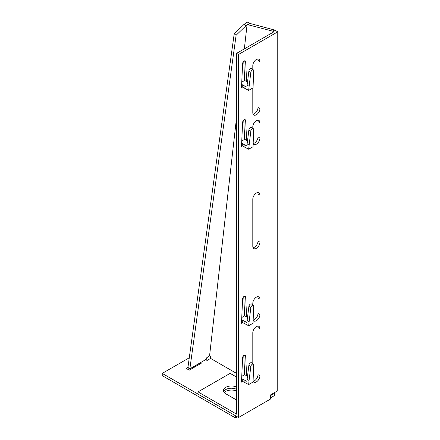 <?xml version="1.0" encoding="UTF-8"?>
<svg xmlns="http://www.w3.org/2000/svg" width="440" height="440" viewBox="0 0 440 440"><rect width="100%" height="100%" fill="white"/><g stroke="black" fill="none" stroke-linecap="round" stroke-linejoin="round"><path stroke-width="0.66" d="M236.594 387.101A7.926 4.576 0 0 0 225.792 387.321A7.926 4.576 0 0 0 223.471 390.561A7.926 4.576 0 0 0 225.792 393.795L234.966 399.091A7.926 4.576 0 0 0 236.594 399.812M236.594 389.34A7.926 4.576 0 0 0 225.792 389.56A7.926 4.576 0 0 0 223.713 391.677M257.73 326.128A5.044 2.915 -60 0 1 258 327.541L258 374.616A5.044 2.915 -60 0 1 254.43 380.793A5.044 2.915 -60 0 1 253.105 381.26M252.802 363.688L252.802 332.777A5.044 2.915 -60 0 1 255.002 327.701A5.044 2.915 -60 0 1 258.891 326.354A5.044 2.915 -60 0 1 259.936 328.664L259.936 375.733A5.044 2.915 -60 0 1 256.366 381.909A5.044 2.915 -60 0 1 253.847 382.162A5.044 2.915 -60 0 1 253.099 381.332M257.73 296.709A5.044 2.915 -60 0 1 258 298.122L258 313.423A5.044 2.915 -60 0 1 254.43 319.6A5.044 2.915 -60 0 1 253.231 320.05M252.802 304.849L252.802 303.358A5.044 2.915 -60 0 1 255.002 298.282A5.044 2.915 -60 0 1 258.891 296.934A5.044 2.915 -60 0 1 259.936 299.244L259.936 314.54A5.044 2.915 -60 0 1 256.366 320.716A5.044 2.915 -60 0 1 253.847 320.969A5.044 2.915 -60 0 1 253.215 320.348M257.73 192.566A5.044 2.915 -60 0 1 258 193.98L258 241.049A5.044 2.915 -60 0 1 254.43 247.231A5.044 2.915 -60 0 1 253.072 247.704M256.366 248.347A5.044 2.915 -60 0 1 253.847 248.595A5.044 2.915 -60 0 1 252.802 246.285L252.802 199.215A5.044 2.915 -60 0 1 255.002 194.139A5.044 2.915 -60 0 1 258.891 192.786A5.044 2.915 -60 0 1 259.936 195.096L259.936 242.171A5.044 2.915 -60 0 1 256.366 248.347M257.73 120.192A5.044 2.915 -60 0 1 258 121.611L258 136.906A5.044 2.915 -60 0 1 254.43 143.083A5.044 2.915 -60 0 1 253.231 143.539M252.802 128.332L252.802 126.847A5.044 2.915 -60 0 1 255.002 121.77A5.044 2.915 -60 0 1 258.891 120.417A5.044 2.915 -60 0 1 259.936 122.727L259.936 138.023A5.044 2.915 -60 0 1 256.366 144.205A5.044 2.915 -60 0 1 253.847 144.452A5.044 2.915 -60 0 1 253.215 143.836M257.73 58.998A5.044 2.915 -60 0 1 258 60.418L258 107.487A5.044 2.915 -60 0 1 254.43 113.663A5.044 2.915 -60 0 1 253.072 114.142M252.802 69.493L252.802 65.654A5.044 2.915 -60 0 1 255.002 60.577A5.044 2.915 -60 0 1 258.891 59.224A5.044 2.915 -60 0 1 259.936 61.534L259.936 108.603A5.044 2.915 -60 0 1 256.366 114.785A5.044 2.915 -60 0 1 253.847 115.033A5.044 2.915 -60 0 1 252.802 112.722L252.802 88M241.654 378.593L246.873 381.326L247.137 379.214L249.068 380.523L250.828 366.482A2.018 1.062 -55.8 0 1 251.878 364.551A2.018 1.062 -55.8 0 1 253.374 364.078A2.018 1.062 -55.8 0 1 253.677 364.837L253.055 382.041L248.644 384.588L241.654 380.87L241.489 382.14L242.611 357.748A2.162 1.249 120 0 1 243.59 355.63A2.162 1.249 120 0 1 245.218 355.091A2.162 1.249 120 0 1 245.663 355.982L246.631 375.82M247.577 376.393L244.684 374.649L243.755 355.471M238.535 414.095L238.535 54.472L277.761 31.829L277.761 390.742L270.633 394.856L270.633 398.976L238.535 417.505L238.535 414.095M236.594 377.086L230.126 373.346L198.022 391.881L236.594 414.156L236.594 53.356L273.889 31.829L272.773 31.185L247.099 24.503L244.338 48.884M246.631 316.982L245.663 297.149A2.162 1.249 120 0 0 245.218 296.252A2.162 1.249 120 0 0 243.59 296.791A2.162 1.249 120 0 0 242.611 298.909L241.489 323.301L241.654 322.036L248.644 325.749L253.055 323.202L253.677 306.004A2.018 1.062 -55.8 0 0 253.374 305.239A2.018 1.062 -55.8 0 0 251.878 305.712A2.018 1.062 -55.8 0 0 250.828 307.648L248.644 325.749M246.631 140.465L245.663 120.632A2.162 1.249 120 0 0 245.218 119.735A2.162 1.249 120 0 0 243.59 120.274A2.162 1.249 120 0 0 242.611 122.392L241.489 146.784L241.654 145.519L248.644 149.232L253.055 146.691L253.677 129.487A2.018 1.062 -55.8 0 0 253.374 128.722A2.018 1.062 -55.8 0 0 251.878 129.195A2.018 1.062 -55.8 0 0 250.828 131.131L248.644 149.232M246.631 81.626L245.663 61.793A2.162 1.249 120 0 0 245.218 60.896A2.162 1.249 120 0 0 243.59 61.435A2.162 1.249 120 0 0 242.611 63.553L241.489 87.945L241.654 86.68L248.644 90.398L253.055 87.852L253.677 70.647A2.018 1.062 -55.8 0 0 253.374 69.883A2.018 1.062 -55.8 0 0 251.878 70.356A2.018 1.062 -55.8 0 0 250.828 72.292L248.644 90.398M244.684 374.649L241.753 376.343M247.577 317.554L244.684 315.81L241.753 317.504M244.69 315.816L243.755 296.632M247.577 141.042L244.684 139.299L241.753 140.987M244.69 139.299L243.755 120.12M247.577 82.203L244.684 80.46L243.755 61.281M244.684 80.46L241.753 82.148M277.761 31.829L274.709 30.069L250.118 23.48L248.182 24.596M274.709 30.069L272.773 31.185M250.118 23.48L247.115 22L244.09 24.338L246.01 25.718L247.099 24.503M274.709 392.502L274.709 395.428L270.633 397.782M236.594 117.222L209.578 355.729L210.612 356.268L210.612 358.418L236.594 373.423M238.535 54.472L236.594 53.356M242.764 62.794L242.566 64.521M272.173 393.965L272.773 394.312L272.773 393.618M198.022 391.881L198.022 394.119L238.535 417.505M270.633 395.549L272.773 394.312M205.667 359.639L207.081 360.459L210.612 358.418M236.594 391A8.646 4.994 0 0 0 224.169 392.442M189.431 370.057L188.128 369.303L187.957 367.796L189.86 368.814L187.941 367.411L186.191 368.401L189.25 370.167L201.476 363.105L200.569 362.582M189.272 357.792L162.239 373.401L198.022 394.059M235.615 415.822L235.615 418L162.239 375.639L162.239 373.401M235.615 418L237.501 416.911M200.046 363.93L200.046 363.05A1.441 0.831 -120 0 1 200.052 362.912L206.355 359.243L206.355 358.039L209.578 355.729M200.046 363.05L189.893 368.913L189.987 369.738M187.957 367.796L187.935 367.461M189.86 368.814L187.941 367.411L234.19 33.886L236.11 35.266L189.86 368.797L200.052 362.912M244.09 24.338L234.19 33.886M246.01 25.718L236.11 35.266M242.737 87.23L242.737 84.997L241.654 84.397M242.737 84.997L246.873 87.137L247.137 85.019L249.068 86.328M244.904 86.114L244.904 88.352M247.137 85.019L248.897 70.983A2.018 1.062 -55.8 0 1 249.948 69.047A2.018 1.062 -55.8 0 1 251.449 68.58L253.374 69.883M242.737 146.069L242.737 143.836L241.654 143.237M242.737 143.836L246.873 145.976L247.137 143.858L249.068 145.167M244.904 144.953L244.904 147.191M247.137 143.858L248.897 129.822A2.018 1.062 -55.8 0 1 249.948 127.886A2.018 1.062 -55.8 0 1 251.449 127.413L253.374 128.722M242.737 322.586L242.737 320.348L241.654 319.754M242.737 320.348L246.873 322.487L247.137 320.375L249.068 321.684M244.904 321.47L244.904 323.702M247.137 320.375L248.897 306.339A2.018 1.062 -55.8 0 1 249.948 304.403A2.018 1.062 -55.8 0 1 251.449 303.93L253.374 305.239M242.737 379.187L242.737 381.425M244.904 380.309L244.904 382.542M249.068 380.523L248.644 384.588M247.137 379.214L248.897 365.178A2.018 1.062 -55.8 0 1 249.948 363.242A2.018 1.062 -55.8 0 1 251.449 362.769L253.374 364.078M244.222 355.152L245.663 355.982M244.222 60.962L245.663 61.793M259.936 61.534L258 60.418M259.936 108.603L258 107.487M259.936 122.727L258 121.611M259.936 138.023L258 136.906M259.936 195.096L258 193.98M259.936 242.171L258 241.049M259.936 299.244L258 298.122M259.936 314.54L258 313.423M259.936 328.664L258 327.541M259.936 375.733L258 374.616M248.897 70.983L250.828 72.292M244.222 119.796L245.663 120.632M248.897 129.822L250.828 131.131M244.222 296.312L245.663 297.149M248.897 306.339L250.828 307.648M248.897 365.178L250.828 366.482"/></g></svg>

